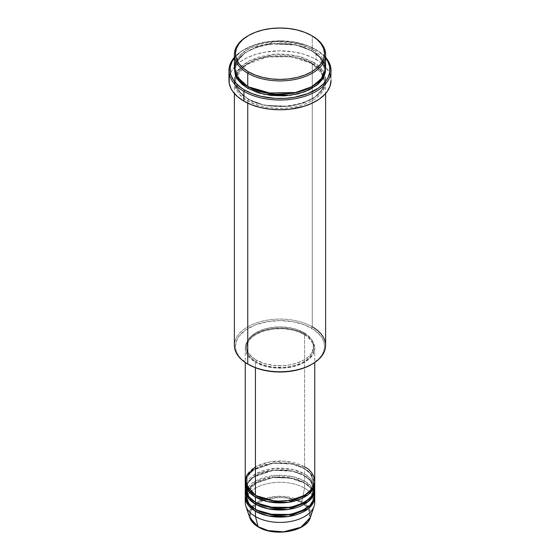 <?xml version="1.0" encoding="UTF-8"?>
<svg xmlns="http://www.w3.org/2000/svg" width="560" height="560" viewBox="0 0 560 560"><rect width="100%" height="100%" fill="white"/><g stroke="black" fill="none" stroke-linecap="round" stroke-linejoin="round"><path stroke-width="0.42" stroke-dasharray="2.8 2.1" d="M291.417 530.691L296.583 529.095L301.105 526.953L306.32 522.893L309.267 518.133L309.701 513.079L308.56 509.768L306.32 506.646L301.105 502.586L294.07 499.576L285.824 497.875L277.074 497.623L265.93 499.576L258.895 502.586L253.68 506.646L250.733 511.406L250.299 516.46L252.427 521.367L255.185 524.342L258.895 526.953A1.085 0.63 -60 0 1 258.356 527.009A1.085 0.63 120 0 0 258.895 526.953C264.222 531.006 285.194 535.808 301.105 526.953C316.435 517.769 308.126 505.659 301.105 502.586A1.085 0.63 120 0 0 301.847 501.501L308.777 507.633L310.331 517.489A30.891 17.836 0 0 0 301.847 501.501L304.57 488.173A34.748 20.062 180 0 1 314.44 499.695M246.603 493.71L255.878 482.594L274.967 476.931L292.719 478.156L303.807 482.405A1.085 0.63 -60 0 1 304.57 481.075L304.57 475.755A34.748 20.062 180 0 0 267.414 471.24A34.748 20.062 180 0 0 245.287 489.055L247.499 482.839L253.484 476.98L273.371 470.253L292.614 471.247L304.57 475.755A1.085 0.63 -60 0 1 304.031 475.811A1.085 0.63 -60 0 1 303.807 475.314L291.935 470.883L272.797 470.071L253.491 477.078L248.038 482.958L246.337 489.055L249.473 497.245L255.815 502.579L249.473 497.245L246.337 489.055L248.038 482.958L253.491 477.078L272.797 470.071L291.935 470.883L303.807 475.314A1.085 0.63 -60 0 1 304.57 473.984L304.57 468.664A34.748 20.062 180 0 0 267.414 464.149A34.748 20.062 180 0 0 245.287 481.964L247.499 475.748L253.484 469.889L273.371 463.155L292.614 464.156L304.57 468.664A1.085 0.63 -60 0 1 304.031 468.72A1.085 0.63 -60 0 1 303.807 468.223L291.935 463.792L272.797 462.98L253.491 469.98L248.038 475.867L246.337 481.964L249.473 490.154L255.815 495.488L249.473 490.154L246.337 481.964L248.038 475.867L253.491 469.98L272.797 462.98L291.935 463.792L303.807 468.223A1.085 0.63 -60 0 1 304.57 466.893L284.914 461.216L269.885 461.881L255.43 466.893M255.43 495.264A1.085 0.63 -60 0 1 255.969 495.208A1.085 0.63 -60 0 1 256.193 495.705A1.085 0.63 120 0 0 255.969 495.208A1.085 0.63 120 0 0 255.43 495.264M314.748 488.173A34.748 20.062 0 0 0 304.57 473.984L293.174 469.609L274.932 468.321L255.248 474.089L245.56 485.513M255.43 502.355A1.085 0.63 -60 0 1 255.969 502.306A1.085 0.63 -60 0 1 256.193 502.803A1.085 0.63 120 0 0 255.969 502.306A1.085 0.63 120 0 0 255.43 502.355M314.748 495.264A34.748 20.062 0 0 0 304.57 481.075L293.174 476.7L274.932 475.419L255.248 481.18L245.56 492.604M255.43 509.453A1.085 0.63 -60 0 1 255.969 509.397A1.085 0.63 -60 0 1 256.193 509.894A1.085 0.63 120 0 0 255.969 509.397A1.085 0.63 120 0 0 255.43 509.453M314.748 502.355A34.748 20.062 0 0 0 304.57 488.173L304.57 482.853A34.748 20.062 180 0 0 267.414 478.338A34.748 20.062 180 0 0 245.287 496.153L247.499 489.937L253.484 484.071L273.371 477.344L292.614 478.345L304.57 482.853A1.085 0.63 -60 0 1 304.031 482.902A1.085 0.63 -60 0 1 303.807 482.405L291.935 477.974L272.797 477.162L253.491 484.169L248.038 490.049L246.337 496.153L249.473 504.343L255.815 509.67L249.473 504.343L246.337 496.153L246.393 495.04M325.612 345.415A45.612 26.334 0 0 0 312.249 326.795L311.486 328.125A44.52 25.704 0 0 0 248.521 328.125A44.52 25.704 0 0 0 248.514 364.483L240.737 358.421L237.391 353.766L236.334 351.316L235.69 348.824L235.69 343.784L237.391 338.842L238.868 336.469L245.581 329.994L255.262 324.933L267.078 321.706L280 320.6L292.922 321.706L304.738 324.933L314.419 329.994L321.132 336.469L322.609 338.842L324.31 343.784L324.31 348.824L323.666 351.316L322.609 353.766L319.263 358.421L311.486 364.483A44.52 25.704 0 0 0 311.486 328.125L312.249 326.795L312.249 63.462A1.085 0.63 -60 0 1 311.71 63.511A1.085 0.63 -60 0 1 311.486 63.014L295.785 57.155L270.48 56.084L256.571 59.332L244.944 65.345L237.727 73.129L235.48 81.193L239.827 92.267L248.514 99.365A1.085 0.63 -60 0 1 247.751 100.695C237.02 95.998 224.322 77.497 247.751 63.462C272.062 49.931 304.115 57.267 312.249 63.462A45.612 26.334 180 0 1 325.612 82.075A45.612 26.334 180 0 1 297.451 106.407A45.612 26.334 180 0 1 247.751 100.695L247.751 103.145L247.751 100.695A45.612 26.334 180 0 1 234.388 82.075A45.612 26.334 180 0 1 262.549 57.75A45.612 26.334 180 0 1 312.249 63.462L312.249 326.795A45.612 26.334 0 0 0 262.549 321.09A45.612 26.334 0 0 0 234.388 345.415M316.092 49.714L315.322 49.273A49.952 28.84 180 0 1 325.612 57.904L318.612 51.366L307.755 45.689L294.504 42.07L280 40.824L265.496 42.07L252.245 45.689L241.388 51.366L234.388 57.904A49.952 28.84 180 0 1 244.678 49.273A49.952 28.84 180 0 1 315.322 49.273L316.092 49.714A51.037 29.47 180 0 1 325.612 57.323A51.037 29.47 0 0 0 316.092 49.714L316.092 59.472L316.092 49.714A51.037 29.47 0 0 0 243.908 49.714A51.037 29.47 0 0 0 234.388 57.323A51.037 29.47 180 0 1 316.092 49.714L315.322 49.273M248.514 86.954A1.085 0.63 120 0 0 248.29 86.457A1.085 0.63 120 0 0 247.751 86.513A1.085 0.63 -60 0 1 248.29 86.457A1.085 0.63 -60 0 1 248.514 86.954L239.827 79.856L235.48 68.782L237.727 60.711L244.944 52.934L256.571 46.921L270.48 43.666L295.785 44.744L311.486 50.603A1.085 0.63 -60 0 1 312.249 49.273L298.256 43.764L276.052 41.657L250.873 47.628L241.388 53.872L235.872 61.243M325.612 67.893A45.612 26.334 0 0 0 312.249 49.273A1.085 0.63 120 0 0 311.486 50.603L320.173 57.701L324.52 68.782L321.489 78.099L311.864 86.73L321.489 78.099L324.52 68.782L320.173 57.701L311.486 50.603A1.085 0.63 120 0 0 311.71 51.1A1.085 0.63 120 0 0 312.249 51.044L301.497 46.445L288.897 43.841L275.527 43.463L262.549 45.339L251.069 49.308L242.074 55.034L237.86 59.591L236.355 62.02L235.27 64.526L234.416 68.775L237.181 60.592L244.93 52.829L256.942 46.949L271.047 43.848L296.464 45.108L312.249 51.044A1.085 0.63 -60 0 1 311.71 51.1A1.085 0.63 -60 0 1 311.486 50.603L295.785 44.744L270.48 43.666L256.571 46.921L244.944 52.934L237.727 60.711L235.48 68.782L239.673 79.667L248.136 86.73M235.333 74.984L234.626 82.957L237.426 89.754L247.751 98.924A1.085 0.63 -60 0 1 248.29 98.868A1.085 0.63 -60 0 1 248.514 99.365L239.827 92.267L235.48 81.193L237.727 73.129L244.944 65.345L256.571 59.332L270.48 56.084L295.785 57.155L311.486 63.014A1.085 0.63 -60 0 1 312.249 61.684L298.123 56.14L275.674 54.089L250.39 60.277L241.003 66.647L235.676 74.095M314.748 481.075A34.748 20.062 0 0 0 304.57 466.893A1.085 0.63 120 0 0 303.807 468.223L310.38 473.585L313.663 481.964L311.395 488.978L304.185 495.488L311.395 488.978L313.663 481.964L310.38 473.585L303.807 468.223A1.085 0.63 120 0 0 304.031 468.72A1.085 0.63 120 0 0 304.57 468.664A34.748 20.062 180 0 1 314.713 481.964L311.094 473.893L304.57 468.664L304.57 473.984A34.748 20.062 0 0 0 266.7 469.637A34.748 20.062 0 0 0 245.252 488.173M255.43 362.264L255.43 367.738L255.43 362.264L263.62 365.771L273.224 367.752L283.409 368.046L293.3 366.611L302.043 363.587L308.896 359.226L313.25 353.899L314.748 348.075A34.748 20.062 180 0 1 293.3 366.611A34.748 20.062 180 0 1 255.43 362.264A34.748 20.062 180 0 1 245.252 348.075L245.917 351.995L247.898 355.754L251.104 359.226L255.43 362.264M304.57 333.893A34.748 20.062 180 0 1 314.748 348.075L314.083 344.162L312.102 340.403L308.896 336.931L304.57 333.893L299.306 331.394L293.3 329.539L286.776 328.398L280 328.013L273.224 328.398L266.7 329.539L260.694 331.394L255.43 333.893L251.104 336.931L247.898 340.403L245.917 344.162L245.252 348.075A34.748 20.062 180 0 1 266.7 329.539A34.748 20.062 180 0 1 304.57 333.893L304.57 466.893L304.57 333.893M256.193 360.045L256.193 361.823A33.663 19.439 0 0 0 292.88 366.037A33.663 19.439 0 0 0 313.663 348.075A33.663 19.439 0 0 0 303.807 334.334L303.807 332.563A33.663 19.439 180 0 1 313.663 346.304A33.663 19.439 180 0 1 292.88 364.259A33.663 19.439 180 0 1 256.193 360.045L264.131 363.447L273.434 365.365L283.297 365.645L289.772 364.903L295.869 363.447L303.807 360.045L307.993 357.105L311.101 353.745L313.502 348.208L313.019 342.51L311.101 338.87L307.993 335.503L303.807 332.563L295.869 329.161L289.772 327.705L280 326.872L270.228 327.705L264.131 329.161L256.193 332.563L252.007 335.503L248.899 338.87L246.981 342.51L246.498 348.208L247.786 351.946L252.007 357.105L256.193 360.045A33.663 19.439 180 0 1 246.337 346.304A33.663 19.439 180 0 1 267.12 328.349A33.663 19.439 180 0 1 303.807 332.563L303.807 334.334A33.663 19.439 0 0 0 267.12 330.12A33.663 19.439 0 0 0 246.337 348.075A33.663 19.439 0 0 0 256.193 361.823L256.193 360.045M331.037 80.304A51.037 29.47 0 0 0 316.092 59.472A51.037 29.47 0 0 0 260.47 53.081A51.037 29.47 0 0 0 228.963 80.304M324.128 61.243L312.249 49.273L312.249 35.973L312.249 49.273A45.612 26.334 0 0 0 262.549 43.561A45.612 26.334 0 0 0 234.388 67.893M314.44 485.513L310.527 478.583L304.57 473.984A1.085 0.63 120 0 0 303.807 475.314L310.38 480.683L313.663 489.055L311.395 496.069L304.185 502.579L311.395 496.069L313.663 489.055L310.38 480.683L303.807 475.314A1.085 0.63 120 0 0 304.031 475.811A1.085 0.63 120 0 0 304.57 475.755L304.57 481.075A1.085 0.63 120 0 0 303.807 482.405L310.38 487.774L313.663 496.153L311.395 503.167L304.185 509.67L311.395 503.167L313.663 496.153L310.38 487.774L303.807 482.405A1.085 0.63 120 0 0 304.031 482.902A1.085 0.63 120 0 0 304.57 482.853A34.748 20.062 180 0 1 314.713 496.153L311.094 488.082L304.57 482.853L304.57 488.173A34.748 20.062 0 0 0 266.7 483.819A34.748 20.062 0 0 0 245.252 502.355M304.57 475.755A34.748 20.062 180 0 1 314.713 489.055L311.094 480.984L304.57 475.755M314.44 492.604L310.527 485.681L304.57 481.075A34.748 20.062 0 0 0 266.7 476.728A34.748 20.062 0 0 0 245.252 495.264M245.56 499.695A34.748 20.062 180 0 1 268.863 483.35A34.748 20.062 180 0 1 304.57 488.173L301.847 501.501A30.891 17.836 0 0 0 265.517 498.358A30.891 17.836 0 0 0 249.669 517.489L249.662 510.762L254.828 503.776M256.165 502.768L269.01 497.448L283.178 496.37L301.847 501.501A1.085 0.63 -60 0 1 301.105 502.586C295.778 498.533 274.806 493.738 258.895 502.586C243.565 511.77 251.874 523.88 258.895 526.953L263.417 529.095L268.583 530.691M282.926 531.916L285.824 531.671M248.136 35.749A45.612 26.334 180 0 1 311.864 35.749A45.612 26.334 0 0 0 247.751 35.973M312.249 51.044L317.926 55.034L322.14 59.591L324.73 64.526L325.584 68.775L320.894 58.002L312.249 51.044M229.208 77.42L231.161 71.75L234.99 66.416L240.548 61.614L247.618 57.526L255.941 54.32L265.181 52.108L280 50.841L294.819 52.108L304.059 54.32L312.382 57.526L319.452 61.614L325.01 66.416L328.839 71.75L330.792 77.42M312.249 61.684L301.497 57.085L288.897 54.481L280 53.97L271.103 54.481L258.503 57.085L247.751 61.684L242.074 65.674L237.86 70.231L236.355 72.66L234.612 77.721L234.388 80.304L235.27 85.442L237.86 90.384L242.074 94.934L244.741 97.013L254.66 102.2L262.549 104.636L271.103 106.134L284.473 106.512L293.237 105.504L301.497 103.53L312.249 98.924L317.926 94.934L322.14 90.384L323.645 87.948L325.388 82.887L325.388 77.721L323.645 72.66L322.14 70.231L317.926 65.674L312.249 61.684A1.085 0.63 120 0 0 311.486 63.014L320.173 70.112L324.52 81.193L322.273 89.257L315.056 97.041L303.429 103.047L289.52 106.302L264.215 105.231L248.514 99.365A1.085 0.63 120 0 0 248.29 98.868A1.085 0.63 120 0 0 247.751 98.924C255.885 105.119 287.938 112.455 312.249 98.924C335.678 84.889 322.98 66.381 312.249 61.684M303.807 334.334L307.993 337.281L312.214 342.433L313.502 346.171L313.019 351.869L311.101 355.516L306.026 360.409L301.357 363.104L295.869 365.218L289.772 366.674L283.297 367.423L273.434 367.143L267.12 366.037L258.643 363.104L253.974 360.409L248.899 355.516L246.981 351.869L246.498 346.171L248.899 340.641L252.007 337.281L256.193 334.334L264.131 330.939L273.434 329.014L283.297 328.734L292.88 330.12L298.704 331.919L303.807 334.334M304.57 466.893A34.748 20.062 0 0 0 266.7 462.539A34.748 20.062 0 0 0 245.252 481.075M248.514 99.365L264.215 105.231L289.52 106.302L303.429 103.047L315.056 97.041L322.273 89.257L324.52 81.193L320.173 70.112L311.486 63.014A1.085 0.63 120 0 0 311.71 63.511A1.085 0.63 120 0 0 312.249 63.462C322.98 68.159 335.678 86.66 312.249 100.695C287.938 114.226 255.885 106.89 247.751 100.695A1.085 0.63 120 0 0 248.514 99.365M248.514 364.483L247.751 364.035A45.612 26.334 180 0 1 247.751 326.795A45.612 26.334 180 0 1 312.249 326.795M255.969 495.208C246.792 489.447 246.204 484.071 246.337 481.964C244.405 466.151 284.697 456.113 304.031 468.72C308.273 471.205 311.136 474.068 312.62 477.316L313.663 481.964C315.595 497.777 275.303 507.815 255.969 495.208M255.969 502.306C246.792 496.538 246.204 491.169 246.337 489.055C244.405 473.242 284.697 463.211 304.031 475.811C308.273 478.296 311.136 481.166 312.62 484.407L313.663 489.055C315.595 504.868 275.303 514.906 255.969 502.306M248.486 489.531L257.992 481.831L272.986 477.596L289.709 477.988L304.031 482.902C308.273 485.394 311.136 488.257 312.62 491.498L313.663 496.153C315.595 511.959 275.303 521.997 255.969 509.397C246.792 503.636 246.204 498.26 246.337 496.153L247.884 490.511M248.29 86.457C242.711 83.188 238.917 79.401 236.915 75.096L235.48 68.782C233.051 47.593 286.16 34.496 311.71 51.1C317.254 54.348 321.034 58.107 323.05 62.377L324.52 68.782C326.949 89.964 273.84 103.061 248.29 86.457M311.71 63.511L290.738 56.693L266.602 57.127L246.414 64.666L236.138 76.881L235.48 81.193L236.915 87.514C238.917 91.819 242.711 95.606 248.29 98.868C273.84 115.472 326.949 102.382 324.52 81.193L323.05 74.795L311.71 63.511M314.748 348.075L314.748 362.474M313.663 346.304L313.663 348.075M325.612 82.075L325.612 93.534M234.388 82.075L234.388 93.534M246.337 346.304L246.337 348.075M245.252 348.075L245.252 362.474M243.908 49.714L244.678 49.273"/><path stroke-width="0.84" d="M314.44 499.695A34.748 20.062 180 0 1 314.118 506.156L310.331 517.489L300.944 527.219L283.633 531.825L267.974 530.544L258.153 526.722A1.085 0.63 120 0 0 258.356 527.009A1.085 0.63 -60 0 1 258.153 526.722A30.891 17.836 0 0 0 289.051 531.167A30.891 17.836 0 0 0 310.331 517.489C306.614 531.559 274.372 537.068 258.356 527.009C253.883 524.412 250.985 521.241 249.669 517.489A30.891 17.836 0 0 0 258.153 526.722L255.43 516.544L258.153 526.722L249.669 517.489L245.882 506.156A34.748 20.062 180 0 1 245.56 499.695M255.43 466.893L246.757 475.237L245.602 483.917L255.43 495.264A34.748 20.062 0 0 0 293.3 499.611A34.748 20.062 0 0 0 314.748 481.075L314.748 362.474M314.748 482.853A34.748 20.062 180 0 0 314.713 481.964L313.432 488.32L308.175 494.592L288.253 502.341L267.981 501.676L255.43 497.035A1.085 0.63 120 0 0 256.193 495.705L255.815 495.488L256.193 495.705A1.085 0.63 -60 0 1 255.43 497.035L248.388 491.183L245.287 481.964A34.748 20.062 180 0 0 245.252 482.853L245.252 488.173A34.748 20.062 0 0 0 255.43 502.355A34.748 20.062 0 0 0 293.3 506.709A34.748 20.062 0 0 0 314.748 488.173L314.748 482.853A34.748 20.062 180 0 1 293.3 501.389A34.748 20.062 180 0 1 255.43 497.035L255.43 502.355L255.43 497.035A34.748 20.062 180 0 1 245.252 482.853M245.56 485.513L247.912 495.873L255.43 502.355L268.618 507.129L289.947 507.395L301.133 504.098L309.715 498.568L314.132 491.932L314.44 485.513M314.748 489.944A34.748 20.062 180 0 0 314.713 489.055L313.432 495.411L308.175 501.683L288.253 509.432L267.981 508.767L255.43 504.133A1.085 0.63 120 0 0 256.193 502.803L255.815 502.579L256.193 502.803A1.085 0.63 -60 0 1 255.43 504.133L248.388 498.274L245.287 489.055A34.748 20.062 180 0 0 245.252 489.944L245.252 495.264A34.748 20.062 0 0 0 255.43 509.453A34.748 20.062 0 0 0 293.3 513.8A34.748 20.062 0 0 0 314.748 495.264L314.748 489.944A34.748 20.062 180 0 1 293.3 508.48A34.748 20.062 180 0 1 255.43 504.133L255.43 509.453L255.43 504.133A34.748 20.062 180 0 1 245.252 489.944M245.56 492.604L247.912 502.964L255.43 509.453L268.618 514.22L289.947 514.486L301.133 511.189L309.715 505.666L314.132 499.023L314.44 492.604M314.748 497.035A34.748 20.062 180 0 0 314.713 496.153L313.432 502.509L308.175 508.781L288.253 516.523L267.981 515.865L255.43 511.224A1.085 0.63 120 0 0 256.193 509.894L255.815 509.67L256.193 509.894A1.085 0.63 -60 0 1 255.43 511.224L248.388 505.372L245.287 496.153A34.748 20.062 180 0 0 245.252 497.035L245.252 502.355A34.748 20.062 0 0 0 255.43 516.544A34.748 20.062 0 0 0 293.3 520.891A34.748 20.062 0 0 0 314.748 502.355L314.748 497.035A34.748 20.062 180 0 1 293.3 515.571A34.748 20.062 180 0 1 255.43 511.224L255.43 516.544L255.43 511.224A34.748 20.062 180 0 1 245.252 497.035M246.393 495.04L246.603 493.71M235.872 61.243L234.493 69.636L237.111 76.853L247.751 86.513L247.751 73.213L248.514 71.883A44.52 25.704 180 0 1 248.514 35.532A44.52 25.704 180 0 1 311.486 35.532L304.738 32.333L297.038 29.96L288.687 28.497L280 28L271.313 28.497L262.962 29.96L255.262 32.333L248.514 35.532L242.977 39.424L238.868 43.869L236.334 48.692L235.48 53.704L236.334 58.723L238.868 63.539L242.977 67.984L248.514 71.883L255.262 75.075L262.962 77.455L271.313 78.918L280 79.408L288.687 78.918L297.038 77.455L304.738 75.075L311.486 71.883L317.023 67.984L321.132 63.539L323.666 58.723L324.52 53.704L323.666 48.692L321.132 43.869L317.023 39.424L312.249 35.973A45.612 26.334 0 0 0 311.864 35.749A45.612 26.334 180 0 1 312.249 35.973L311.486 35.532A44.52 25.704 180 0 1 311.479 71.883A44.52 25.704 180 0 1 248.514 71.883L247.751 73.213A45.612 26.334 0 0 0 312.249 73.213A45.612 26.334 0 0 0 312.249 35.973L312.249 35.973A45.612 26.334 180 0 1 325.612 54.593A45.612 26.334 180 0 1 297.451 78.918A45.612 26.334 180 0 1 247.751 73.213L247.751 86.513A45.612 26.334 0 0 0 297.451 92.218A45.612 26.334 0 0 0 325.612 67.893L325.612 54.593M312.249 326.795A45.612 26.334 180 0 1 312.249 364.035A45.612 26.334 180 0 1 247.751 364.035L248.514 364.483A44.52 25.704 0 0 0 311.486 364.483L304.738 367.675L297.038 370.055L288.687 371.518L280 372.008L271.313 371.518L262.962 370.055L255.262 367.675L247.751 364.035A45.612 26.334 0 0 0 297.451 369.747A45.612 26.334 0 0 0 325.612 345.415L325.612 93.534M243.908 91.385A51.037 29.47 0 0 0 309.883 94.444A51.037 29.47 0 0 0 325.612 57.323A51.037 29.47 180 0 1 331.037 70.553A51.037 29.47 180 0 1 299.53 97.776A51.037 29.47 180 0 1 243.908 91.385L243.908 101.143A51.037 29.47 0 0 0 299.53 107.527A51.037 29.47 0 0 0 331.037 80.304L330.057 86.051L327.152 91.581L325.01 94.199L319.452 99.001L312.382 103.082L304.059 106.295L289.954 109.207L280 109.774L270.046 109.207L260.47 107.527L251.643 104.804L243.908 101.143L243.908 91.385A51.037 29.47 180 0 1 228.963 70.553A51.037 29.47 180 0 1 234.388 57.323A51.037 29.47 0 0 0 243.908 91.385L244.678 90.055L243.908 91.385M325.612 57.904A49.952 28.84 180 0 1 308.322 93.422A49.952 28.84 180 0 1 244.678 90.055L252.245 93.646L260.883 96.313L275.107 98.364L284.893 98.364L294.504 97.265L307.755 93.646L318.612 87.962L324.051 83.258L327.803 78.036L329.714 72.492L329.714 66.836L327.803 61.292L325.612 57.904M248.514 86.954A1.085 0.63 -60 0 1 247.751 88.284L238.588 80.703L234.416 68.782L235.27 74.802L237.86 79.744L242.074 84.294L247.751 88.284A1.085 0.63 120 0 0 248.514 86.954L273.917 94.241L293.328 93.303L311.864 86.73L293.328 93.303L273.917 94.241L248.136 86.73M235.676 74.095L235.333 74.984M255.43 367.738L255.43 495.264L255.43 367.738M247.751 103.145L247.751 364.035L247.751 103.145M314.118 506.156A34.748 20.062 180 0 1 290.185 521.542A34.748 20.062 180 0 1 255.43 516.544A34.748 20.062 180 0 1 245.882 506.156M268.583 530.691L274.176 531.671L282.926 531.916M285.824 531.671L291.417 530.691M248.514 35.532L247.751 35.973A45.612 26.334 0 0 0 247.751 73.213A45.612 26.334 180 0 1 234.388 54.593A45.612 26.334 180 0 1 248.136 35.749M234.388 54.593L234.388 67.893A45.612 26.334 0 0 0 247.751 86.513L266.287 93.009L296.268 92.491L311.143 87.129L321.461 78.862L325.514 69.615L324.128 61.243M234.388 57.904L232.197 61.292L230.286 66.836L230.286 72.492L231.007 75.292L233.849 80.703L235.949 83.258L241.388 87.962L244.678 90.055A49.952 28.84 180 0 1 234.388 57.904M325.584 68.775L325.388 72.247L323.645 77.308L322.14 79.744L317.926 84.294L308.931 90.02L297.451 93.996L284.473 95.872L271.103 95.494L258.503 92.89L247.751 88.284L264.131 94.353L290.57 95.277L304.948 91.707L316.729 85.274L323.75 77.105L325.584 68.782M228.963 70.553L228.963 80.304A51.037 29.47 0 0 0 243.908 101.143L237.566 96.677L232.848 91.581L231.161 88.858L229.208 83.195L229.208 77.42M330.792 77.42L331.037 70.553M234.388 93.534L234.388 345.415A45.612 26.334 0 0 0 247.751 364.035L247.751 364.035M245.252 362.474L245.252 481.075A34.748 20.062 0 0 0 255.43 495.264C261.625 499.982 286.048 505.568 304.57 495.264C322.427 484.568 312.746 470.47 304.57 466.893M256.193 509.894L275.45 515.41L290.164 514.682L304.185 509.67L290.164 514.682L275.45 515.41L256.193 509.894M256.193 502.803L275.45 508.312L290.164 507.584L304.185 502.579L290.164 507.584L275.45 508.312L256.193 502.803M256.193 495.705L275.45 501.221L290.164 500.493L304.185 495.488L290.164 500.493L275.45 501.221L256.193 495.705M254.828 503.776L256.165 502.768M248.486 489.531L247.884 490.511M312.249 35.973L311.486 35.532M312.249 364.035L311.486 364.483"/></g></svg>
